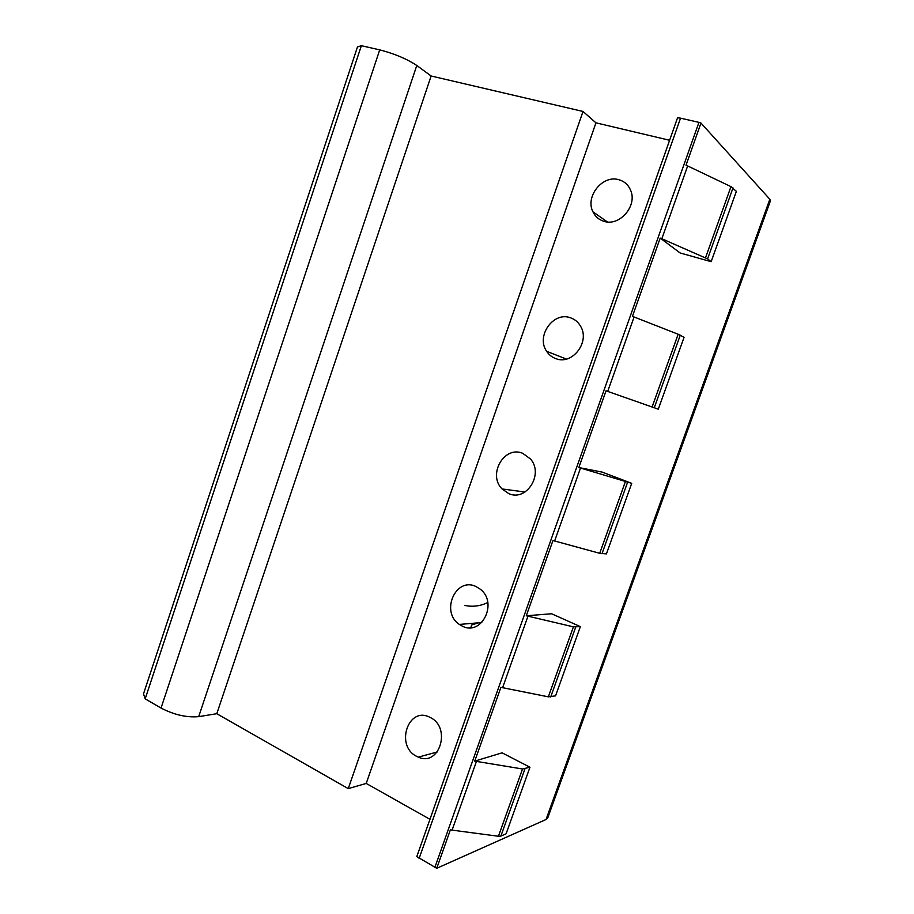 <?xml version="1.0" encoding="UTF-8"?>
<svg xmlns="http://www.w3.org/2000/svg" width="914" height="914" viewBox="0 0 914 914"><rect width="100%" height="100%" fill="white"/><g stroke="black" fill="none" stroke-linecap="round" stroke-linejoin="round"><path stroke-width="1.37" d="M607.696 391.398L634.088 316.987L632.442 316.358L660.194 238.086L661.839 238.748L687.659 165.948L686.026 165.24L700.981 123.07L769.839 199.252L770.445 200.794L547.772 817.859L546.058 819.492L436.743 868.3L450.362 829.901L498.427 836.253L500.872 836.093L506.105 833.797L529.96 767.234L502.083 752.828L474.743 761.122L500.906 687.351L548.343 696.834L555.541 695.862L580.356 626.627L551.622 613.774L526.281 615.773L552.959 540.54L599.721 553.301L606.428 553.895L631.711 483.335L602.098 472.081L578.836 467.545L606.039 390.815L658.297 409.186L606.039 390.815M145.189 698.833L361.361 45.7L357.465 46.957L143.509 693.863L145.189 698.833L161.035 708.064C174.128 714.828 186.673 717.684 198.681 716.645L216.789 713.708L348.257 788.622L366.217 783.435L429.957 819.31M419.103 858.509L680.542 118.169L677.548 117.792L416.795 856.601L436.743 868.3M661.839 238.748L707.585 258.879L711.161 261.678L680.142 252.972L660.194 238.086M658.297 409.186L684.072 337.266L678.142 334.238L634.088 316.987M711.161 261.678L736.376 191.357L730.971 186.639L687.659 165.948M526.281 615.773L573.398 626.844L580.356 626.627M578.836 467.545L631.711 483.335M474.743 761.122L522.511 768.982L529.96 767.234M434.79 867.649L698.947 122.35L700.981 123.07M680.542 118.169L698.947 122.35M366.217 783.435L595.951 122.83L669.608 140.276M430.208 717.49C451.596 727.35 439.645 767.029 418.326 757.135L416.59 756.324C394.837 745.71 408.387 705.722 429.888 717.33L430.208 717.49M476.091 586.594L480.238 589.176C498.37 602.646 481.701 636.567 462.244 626.101L459.388 624.433C440.148 611.992 455.755 576.346 476.091 586.594M522.797 453.355L530.508 459.022C544.081 474.126 526.361 501.946 508.698 493.571L502.06 488.944C487.402 474.537 504.334 445.198 522.797 453.355M570.336 317.741C574.712 319.203 578.105 322.002 580.516 326.138C590.398 341.699 572.404 365.337 555.986 358.688C552.079 357.317 548.971 354.861 546.652 351.319C535.798 336.238 553.198 311.308 570.336 317.741M618.732 179.681C624.285 181.235 628.238 184.731 630.569 190.169C637.709 205.627 619.726 226.603 604.12 221.359C599.024 219.851 595.311 216.675 592.957 211.831C584.983 196.716 602.475 174.665 618.732 179.681M348.257 788.622L583.018 111.462L595.951 122.83M216.789 713.708L431.122 75.999L583.018 111.462M361.361 45.7L379.721 49.87C394.471 53.686 406.821 58.896 416.784 65.488L431.122 75.999M487.79 602.52C480.296 606.153 472.572 607.113 464.643 605.388M471.715 624.925L478.673 622.8M470.744 627.701L471.59 625.279M546.058 819.492L769.839 199.252M550.696 696.971L575.706 627.13M601.983 553.747L627.484 482.558M654.275 407.747L680.267 335.164M500.872 836.093L524.91 768.971M707.585 258.879L733.005 187.907M548.343 696.834L573.398 626.844M502.574 687.762L527.949 616.23M599.721 553.301L625.256 481.952M554.615 541.042L580.493 468.082M652.105 406.981L678.142 334.238M452.042 830.232L476.423 761.499M498.427 836.253L522.511 768.982M705.505 257.782L730.971 186.639M198.681 716.645L416.784 65.488M161.035 708.064L379.721 49.87M592.957 211.831L607.422 221.953M546.652 351.319L566.383 359.053M502.06 488.944L524.967 492.029M459.388 624.433L481.804 622.537M418.326 757.135L437.269 751.971"/></g></svg>
